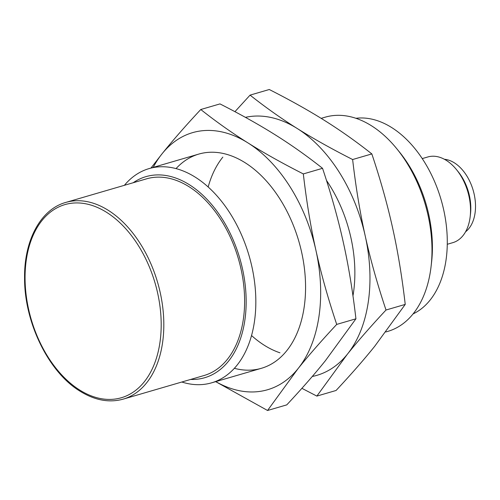 <?xml version="1.0" encoding="UTF-8"?>
<svg xmlns="http://www.w3.org/2000/svg" width="500" height="500" viewBox="0 0 500 500"><rect width="100%" height="100%" fill="white"/><g stroke="black" fill="none" stroke-linecap="round" stroke-linejoin="round"><path stroke-width="0.75" d="M355.925 118.287A102.456 65.731 73.7 0 1 445.931 260.694A102.456 65.731 73.7 0 1 413.05 313.938M321.163 118.356L325.225 117.169A111.587 71.588 73.7 0 1 396.825 148.787L399.394 151.944A104.744 67.2 73.7 0 1 431.575 262.181L431.112 266.225A111.587 71.588 73.7 0 1 430.513 270.769A111.587 71.588 73.7 0 1 387.769 331.4L385.838 331.962M396.825 148.787A111.587 71.588 73.7 0 1 431.112 266.225M124.394 185.312A111.587 71.588 73.7 0 1 149.062 168.6A111.587 71.588 73.7 0 1 227.294 209.1A111.587 71.588 73.7 0 1 254.35 322.2A111.587 71.588 73.7 0 1 211.606 382.831A111.587 71.588 73.7 0 1 181.825 382.019M133.181 182.744A104.744 67.2 73.7 0 1 213.337 206.55A104.744 67.2 73.7 0 1 244.769 320.819A104.744 67.2 73.7 0 1 190.613 379.45M65.781 202.425L146.581 178.831A102.456 65.731 73.7 0 1 218.412 216.025A102.456 65.731 73.7 0 1 243.256 319.869A102.456 65.731 73.7 0 1 204.006 375.538L123.212 399.131A102.456 65.731 73.7 0 0 162.456 343.456A102.456 65.731 73.7 0 0 108.181 210.269A102.456 65.731 73.7 0 0 65.781 202.425C40.688 209.306 24.006 240.425 24.575 278.144C24.319 322.512 48.669 372.287 80.069 391.213C94.862 400.363 109.244 403 123.212 399.131M444.406 159.275A38.931 24.975 73.7 0 1 475 213.444A38.931 24.975 73.7 0 1 465.575 231.781M422.256 158.588L427.831 156.962A44.638 28.637 73.7 0 1 456.475 169.606L458.181 171.713A40.069 25.706 73.7 0 1 470.494 213.888L470.188 216.581A44.638 28.637 73.7 0 1 469.944 218.4A44.638 28.637 73.7 0 1 452.85 242.65L447.275 244.281M456.475 169.606A44.638 28.637 73.7 0 1 470.188 216.581M176.05 168.6A111.587 71.588 73.7 0 1 270.4 185.694A111.587 71.588 73.7 0 1 304.688 303.131A111.587 71.588 73.7 0 1 304.088 307.675A111.587 71.588 73.7 0 1 234.356 368.312M215.756 381.619A133.906 85.906 -106.3 0 0 298.044 368.644A133.906 85.906 -106.3 0 0 318.888 316.975A133.906 85.906 -106.3 0 0 315.931 250.362A133.906 85.906 -106.3 0 0 247.956 142.912A133.906 85.906 -106.3 0 0 162.094 153.75A133.906 85.906 -106.3 0 0 153.212 167.387M215.669 381.644L267.55 410.487L298.044 368.644C308.762 355.281 321.65 340.538 336.712 324.406C328.025 298.412 321.094 273.731 315.931 250.362C310.725 227 306.525 201.525 303.325 173.925C282.312 163.256 263.863 152.919 247.956 142.912C232.013 132.919 216.281 121.788 200.769 109.519C185.7 125.644 172.812 140.387 162.094 153.75L150.988 168.038M200.769 109.519L219.981 103.906C240.987 114.575 259.444 124.913 275.35 134.919C291.294 144.913 307.025 156.044 322.537 168.312C331.231 194.306 338.156 218.994 343.319 242.362C348.531 265.725 352.731 291.2 355.931 318.8L325.431 360.644C314.719 374.006 301.825 388.75 286.762 404.875L267.55 410.487M336.712 324.406L355.931 318.8M303.325 173.925L322.537 168.312M326.475 180.406A111.587 71.588 73.7 0 1 353.988 288.738A111.587 71.588 73.7 0 1 353.387 293.281A111.587 71.588 73.7 0 1 352.962 295.869M279.962 352.806A111.587 71.588 73.7 0 1 251.537 335.531M208.169 186.988A111.587 71.588 73.7 0 1 222.831 157.125M245.419 117.35A133.906 85.906 73.7 0 1 297.256 128.519A133.906 85.906 73.7 0 1 365.231 235.969A133.906 85.906 73.7 0 1 368.188 302.581A133.906 85.906 73.7 0 1 347.344 354.25A133.906 85.906 73.7 0 1 312.269 376.475M250.069 95.125L269.281 89.513C290.287 100.181 308.744 110.519 324.644 120.525C340.594 130.519 356.325 141.65 371.838 153.919C380.531 179.913 387.456 204.6 392.619 227.969C397.825 251.331 402.031 276.806 405.231 304.406L374.731 346.25C364.012 359.613 351.125 374.356 336.062 390.481L316.85 396.094L347.344 354.25C358.062 340.887 370.95 326.144 386.012 310.019C377.325 284.019 370.394 259.337 365.231 235.969C360.025 212.606 355.825 187.131 352.625 159.531C331.613 148.863 313.163 138.525 297.256 128.519C281.312 118.525 265.581 107.394 250.069 95.125L234.938 111.681M301.894 388.319L316.85 396.094M371.838 153.919L352.625 159.531M405.231 304.406L386.012 310.019M79.688 390.037A100.6 64.538 73.7 0 1 26.4 259.269A100.6 64.538 73.7 0 1 106.569 212.312A100.6 64.538 73.7 0 1 159.856 343.081A100.6 64.538 73.7 0 1 79.688 390.037M198.8 154.081L149.062 168.6M261.344 368.312L211.606 382.831"/></g></svg>
